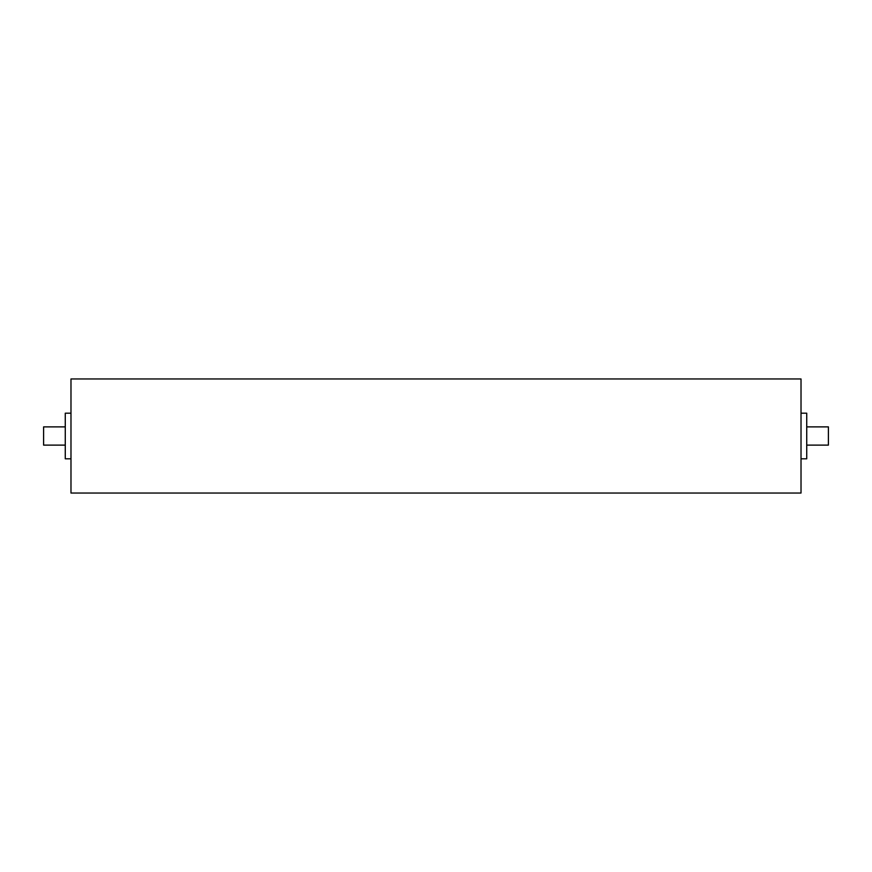 <?xml version="1.0" encoding="UTF-8"?>
<svg xmlns="http://www.w3.org/2000/svg" width="872" height="872" viewBox="0 0 872 872"><rect width="100%" height="100%" fill="white"/><g stroke="black" fill="none" stroke-linecap="round" stroke-linejoin="round"><path stroke-width="1.31" d="M70.981 436L70.981 493.04L801.019 493.04L801.019 378.96L70.981 378.96L70.981 436M70.981 413.186L65.269 413.186L65.269 458.814L70.981 458.814M801.019 458.814L806.731 458.814L806.731 413.186L801.019 413.186M65.269 426.877L43.6 426.877L43.6 445.123L65.269 445.123M806.731 445.123L828.4 445.123L828.4 426.877L806.731 426.877"/></g></svg>
